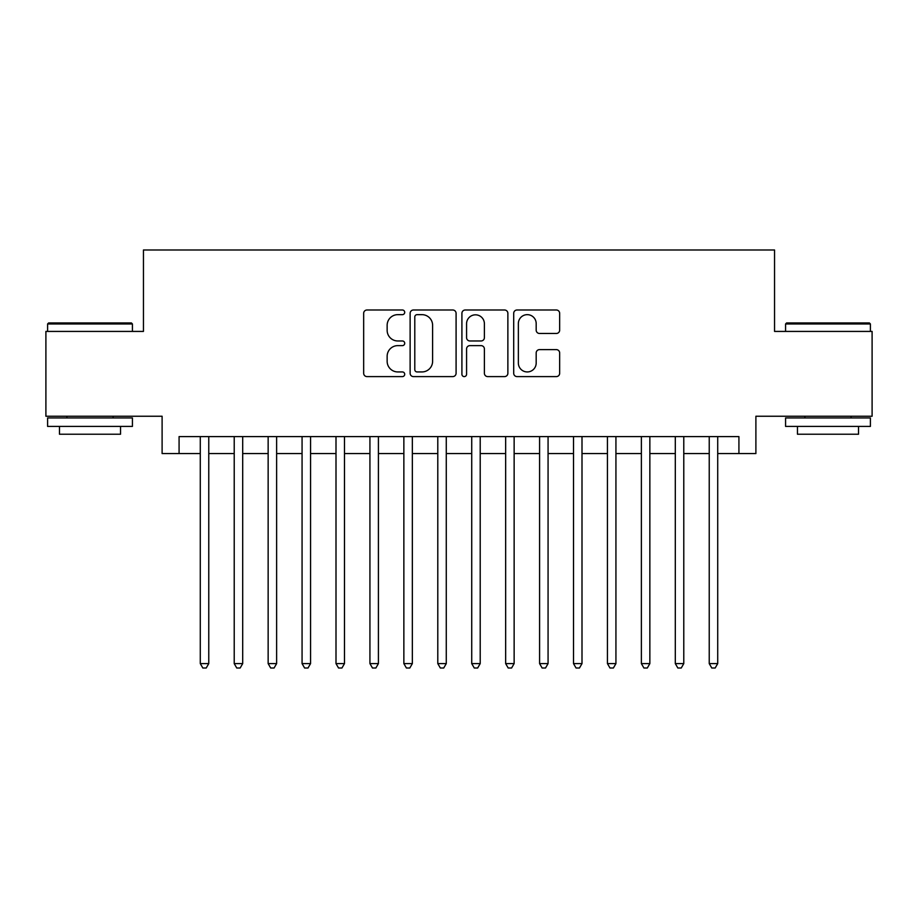 <?xml version="1.0" encoding="UTF-8"?>
<svg xmlns="http://www.w3.org/2000/svg" width="918" height="918" viewBox="0 0 918 918"><rect width="100%" height="100%" fill="white"/><g stroke="black" fill="none" stroke-linecap="round" stroke-linejoin="round"><path stroke-width="1.38" d="M404.712 312.327A2.329 2.329 0 0 0 402.382 309.997L366.993 309.997A3.328 3.328 0 0 0 363.666 313.325L363.666 373.27A3.328 3.328 0 0 0 366.993 376.598L402.382 376.598A2.329 2.329 0 0 0 404.712 374.269A2.329 2.329 0 0 0 402.382 371.939L397.804 371.939A10.66 10.66 0 0 1 387.144 361.279L387.144 356.287A10.66 10.66 0 0 1 397.804 345.627L402.382 345.627A2.329 2.329 0 0 0 404.712 343.298A2.329 2.329 0 0 0 402.382 340.968L397.804 340.968A10.66 10.66 0 0 1 387.144 330.308L387.144 325.316A10.66 10.66 0 0 1 397.804 314.656L402.382 314.656A2.329 2.329 0 0 0 404.712 312.327M556.331 333.475A3.328 3.328 0 0 0 559.659 330.147L559.659 313.325A3.328 3.328 0 0 0 556.331 309.997L517.029 309.997A3.328 3.328 0 0 0 513.701 313.325L513.701 373.27A3.328 3.328 0 0 0 517.029 376.598L556.331 376.598A3.328 3.328 0 0 0 559.659 373.27L559.659 352.96A3.328 3.328 0 0 0 556.331 349.62L539.509 349.62A3.328 3.328 0 0 0 536.181 352.96L536.181 363.035A8.905 8.905 0 0 1 527.276 371.939A8.905 8.905 0 0 1 518.36 363.035L518.36 323.561A8.905 8.905 0 0 1 527.276 314.656A8.905 8.905 0 0 1 536.181 323.561L536.181 330.147A3.328 3.328 0 0 0 539.509 333.475L556.331 333.475M179.079 453.572L179.079 436.601L738.921 436.601L738.921 453.572L755.893 453.572L755.893 416.244L872.1 416.244L872.1 331.421L774.551 331.421L774.551 249.994L143.449 249.994L143.449 331.421L45.9 331.421L45.9 416.244L162.107 416.244L162.107 453.572L200.285 453.572M456.085 313.325A3.328 3.328 0 0 0 452.758 309.997L413.456 309.997A3.328 3.328 0 0 0 410.128 313.325L410.128 373.27A3.328 3.328 0 0 0 413.456 376.598L452.758 376.598A3.328 3.328 0 0 0 456.085 373.27L456.085 313.325M465.242 309.997L504.544 309.997A3.328 3.328 0 0 1 507.872 313.325L507.872 373.27A3.328 3.328 0 0 1 504.544 376.598L487.722 376.598A3.328 3.328 0 0 1 484.394 373.27L484.394 348.955A3.328 3.328 0 0 0 481.066 345.627L469.913 345.627A3.328 3.328 0 0 0 466.574 348.955L466.574 374.269A2.329 2.329 0 0 1 464.244 376.598A2.329 2.329 0 0 1 461.915 374.269L461.915 313.325A3.328 3.328 0 0 1 465.242 309.997M208.765 453.572L234.216 453.572M242.696 453.572L268.148 453.572M276.628 453.572L302.068 453.572M310.559 453.572L335.999 453.572M344.491 453.572L369.931 453.572M378.411 453.572L403.863 453.572M412.343 453.572L437.794 453.572M446.274 453.572L471.726 453.572M480.206 453.572L505.657 453.572M514.137 453.572L539.589 453.572M548.069 453.572L573.509 453.572M582.001 453.572L607.441 453.572M615.932 453.572L641.372 453.572M649.852 453.572L675.304 453.572M683.784 453.572L709.235 453.572M717.715 453.572L738.921 453.572M417.116 314.656A2.329 2.329 0 0 0 414.787 316.985L414.787 369.61A2.329 2.329 0 0 0 417.116 371.939L421.947 371.939A10.66 10.66 0 0 0 432.607 361.279L432.607 325.316A10.66 10.66 0 0 0 421.947 314.656L417.116 314.656M484.394 323.733A8.905 8.905 0 0 0 475.49 314.828A8.905 8.905 0 0 0 466.574 323.733L466.574 337.64A3.328 3.328 0 0 0 469.913 340.968L481.066 340.968A3.328 3.328 0 0 0 484.394 337.64L484.394 323.733M208.765 436.601L208.765 663.599L200.285 663.599L200.285 436.601M208.765 663.599L206.217 668.006L202.832 668.006L200.285 663.599M48.62 322.941L131.4 322.941L132.422 323.962L47.598 323.962L48.62 322.941M90.01 426.422L47.598 426.422L47.598 417.942L132.422 417.942L132.422 426.422L90.01 426.422M120.545 426.422L120.545 434.225L59.475 434.225L59.475 426.422M786.6 322.941L869.38 322.941L870.402 323.962L785.578 323.962L786.6 322.941M827.99 426.422L785.578 426.422L785.578 417.942L870.402 417.942L870.402 426.422L827.99 426.422M858.525 426.422L858.525 434.225L797.455 434.225L797.455 426.422M242.696 436.601L242.696 663.599L234.216 663.599L234.216 436.601M242.696 663.599L240.149 668.006L236.752 668.006L234.216 663.599M276.628 436.601L276.628 663.599L268.148 663.599L268.148 436.601M276.628 663.599L274.08 668.006L270.684 668.006L268.148 663.599M310.559 436.601L310.559 663.599L302.068 663.599L302.068 436.601M310.559 663.599L308.012 668.006L304.615 668.006L302.068 663.599M344.491 436.601L344.491 663.599L335.999 663.599L335.999 436.601M344.491 663.599L341.944 668.006L338.547 668.006L335.999 663.599M378.411 436.601L378.411 663.599L369.931 663.599L369.931 436.601M378.411 663.599L375.875 668.006L372.478 668.006L369.931 663.599M412.343 436.601L412.343 663.599L403.863 663.599L403.863 436.601M412.343 663.599L409.807 668.006L406.41 668.006L403.863 663.599M446.274 436.601L446.274 663.599L437.794 663.599L437.794 436.601M446.274 663.599L443.727 668.006L440.342 668.006L437.794 663.599M480.206 436.601L480.206 663.599L471.726 663.599L471.726 436.601M480.206 663.599L477.658 668.006L474.273 668.006L471.726 663.599M514.137 436.601L514.137 663.599L505.657 663.599L505.657 436.601M514.137 663.599L511.59 668.006L508.193 668.006L505.657 663.599M548.069 436.601L548.069 663.599L539.589 663.599L539.589 436.601M548.069 663.599L545.521 668.006L542.125 668.006L539.589 663.599M582.001 436.601L582.001 663.599L573.509 663.599L573.509 436.601M582.001 663.599L579.453 668.006L576.056 668.006L573.509 663.599M615.932 436.601L615.932 663.599L607.441 663.599L607.441 436.601M615.932 663.599L613.385 668.006L609.988 668.006L607.441 663.599M649.852 436.601L649.852 663.599L641.372 663.599L641.372 436.601M649.852 663.599L647.316 668.006L643.92 668.006L641.372 663.599M683.784 436.601L683.784 663.599L675.304 663.599L675.304 436.601M683.784 663.599L681.248 668.006L677.851 668.006L675.304 663.599M717.715 436.601L717.715 663.599L709.235 663.599L709.235 436.601M717.715 663.599L715.168 668.006L711.783 668.006L709.235 663.599M47.598 331.421L47.598 323.962M66.934 417.942L66.934 416.244M113.086 417.942L113.086 416.244M132.422 331.421L132.422 323.962M785.578 331.421L785.578 323.962M804.914 417.942L804.914 416.244M851.066 417.942L851.066 416.244M870.402 331.421L870.402 323.962"/></g></svg>
